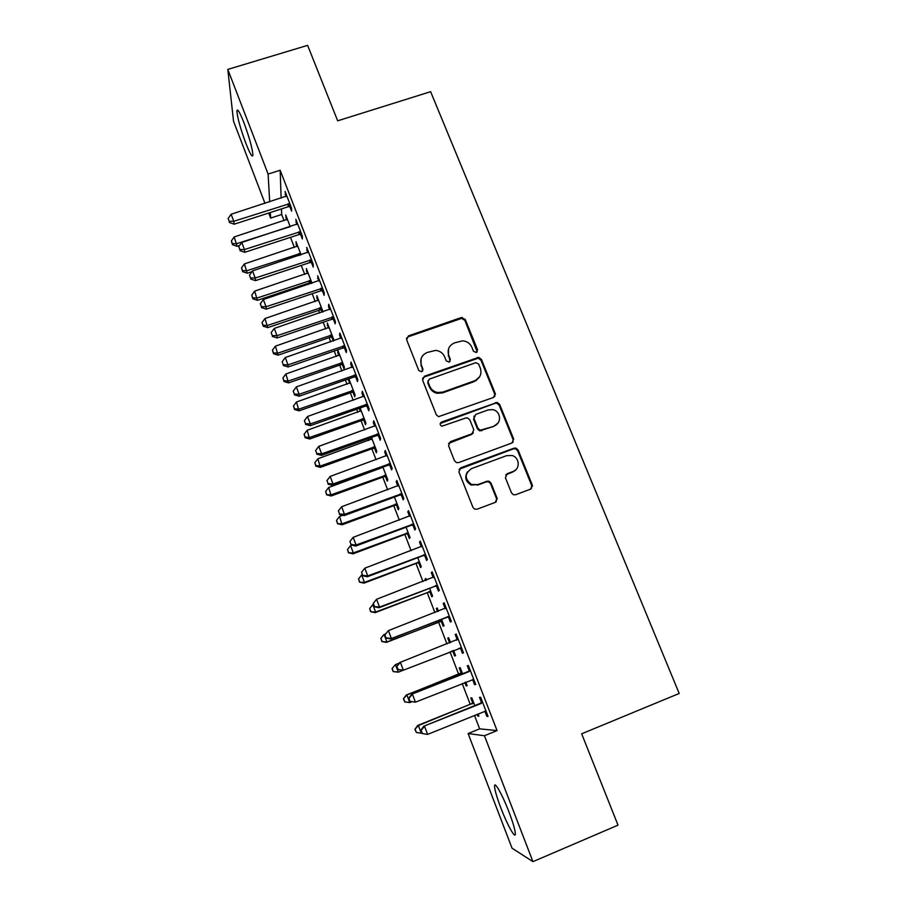 <?xml version="1.0" encoding="UTF-8"?>
<svg xmlns="http://www.w3.org/2000/svg" width="907" height="907" viewBox="0 0 907 907"><rect width="100%" height="100%" fill="white"/><g stroke="black" fill="none" stroke-linecap="round" stroke-linejoin="round"><path stroke-width="1.36" d="M476.322 352.528L477.558 349.807L465.257 319.411L461.198 317.575L408.456 335.873L406.642 339.774L418.796 370.51L421.676 371.813L422.945 369.047L421.358 365.056C419.714 359.24 421.63 355.045 427.14 352.483L435.643 350.385C439.906 350.862 442.911 353.027 444.657 356.87L446.244 360.839L449.112 362.131L450.348 359.387L448.761 355.419C447.094 349.626 448.988 345.465 454.441 342.914L462.581 340.828C466.958 341.191 470.053 343.356 471.878 347.29L473.477 351.236L476.322 352.528M477.229 351.916L464.849 320.364L461.754 318.357L408.184 336.792L406.449 338.322M422.764 370.94L421.358 365.056M450.099 361.405L448.761 355.419M500.879 808.012C496.911 797.502 494.803 790.292 494.553 786.369C494.202 780.235 502.308 794.419 508.952 811.901C512.977 822.536 515.108 829.792 515.335 833.692C515.618 839.916 507.274 824.905 500.879 808.012M245.854 143.306C240.514 128.828 237.532 118.125 236.886 111.198C237.237 107.933 239.584 111.765 243.926 122.683C249.334 137.399 252.327 148.136 252.928 154.904C252.531 158.113 250.173 154.247 245.854 143.306M511.48 492.852L513.362 494.712L515.652 494.734L530.561 489.145L532.307 485.052L518.135 450.053L515.958 448.103L514.008 448.183L460.699 467.808L458.897 471.901L472.91 507.308L474.588 509.099L477.093 509.201L495.301 502.365L497.081 498.249L491.05 483.125L489.145 481.254L486.878 481.243L477.876 484.587L471.617 484.474C464.475 479.032 464.441 473.749 471.527 468.613L506.628 455.654L512.036 455.507C519.677 457.411 520.425 469.168 513.022 471.527L507.183 473.692L505.426 477.774L511.48 492.852M474.486 715.43L479.656 728.854L497.059 730.588L280.161 170.244L268.109 174.065L269.696 201.853M497.059 730.588L484.44 735.736L532.942 861.65L512.036 848.181L468.114 733.548L484.44 735.736M264.991 203.372L233.541 121.266L227.804 69.42L307.62 45.35L337.665 120.824L430.621 91.686L679.196 693.47L581.659 733.797L618.018 825.155L532.942 861.65M227.804 69.42L268.109 174.065M493.499 397.47L495.245 393.502L481.424 359.365L478.647 357.347L424.431 376.224L422.617 380.18L436.278 414.703L438.523 416.664L493.499 397.47M499.666 404.42L513.657 438.999L511.911 443.013L458.636 462.593L456.414 462.593L454.475 460.711L448.546 445.711L450.348 441.664L472.014 433.773L473.794 429.748L469.86 419.896L467.57 417.934L465.733 418.025L441.822 426.222C439.725 424.907 439.634 423.512 441.562 422.05L497.206 402.436L499.666 404.42L499.167 405.18L513.124 439.668L513.657 438.999M472.626 679.57L474.599 684.672L475.722 684.513L468.363 665.489L467.298 665.772L469.259 670.863M462.627 673.98L460.189 667.665L459.225 667.926L461.096 672.779M464.815 682.438L466.164 685.93L467.082 685.556M465.745 682.075L467.173 685.771L466.164 685.93M448.455 617.021L450.394 622.043L451.346 621.476L444.124 602.781L443.217 603.45L445.144 608.461M438.444 611.239L437.174 607.939L436.346 608.552L437.525 611.601M441.324 621.476L443.172 626.261L444.033 625.762L441.528 619.243M424.68 555.492L426.585 560.435L427.39 559.494L420.27 541.105L419.522 542.148L421.313 546.785M418.728 562.828L420.553 567.544L421.267 566.694L417.787 557.646M401.291 494.984L403.173 499.836L403.819 498.533L396.824 480.438L396.223 481.855L397.833 486.027M396.484 505.086L398.275 509.734L398.865 508.544L394.432 497.059M378.287 435.439L380.135 440.224L380.634 438.569L373.752 420.757L373.287 422.526L374.727 426.245M370.555 437.775L371.224 439.521M374.58 448.239L376.348 452.808L376.802 451.301L371.462 437.446M355.646 376.858L357.46 381.564L357.823 379.557L351.043 362.04L350.726 364.149L352.007 367.437M348.515 378.922L349.58 383.332M353.016 392.266L354.75 396.767L355.079 394.942L348.855 378.797M333.357 319.207L335.148 323.844L335.375 321.497L328.708 304.264L328.527 306.702L329.638 309.57M332.45 316.86L332.948 318.142M333.549 340.93L333.685 339.445L327.336 322.96L328.255 328.005M330.953 334.989L331.384 336.123M331.781 337.132L333.277 341.032M311.43 262.463L313.198 267.032L313.278 264.368L306.725 247.407L307.632 252.622M312.019 283.233L306.362 268.551L307.269 273.517M310.863 282.837L311.124 283.54M289.855 206.615L291.589 211.104L291.544 208.134L285.081 191.434L285.966 196.57M290.217 226.671L285.705 214.959L286.589 219.845M280.161 170.244L281.125 198.18M281.487 208.905L281.68 214.483L284.084 220.718M290.478 237.339L294.378 247.475M301.283 265.422L304.752 274.424M308.187 283.335L308.584 284.39M312.178 293.721L315.205 301.577M318.595 310.387L319.615 313.028M323.164 322.257L325.738 328.935M329.094 337.653L330.726 341.905M334.23 351.02L336.35 356.508M339.66 365.124L341.928 371.008M345.397 380.01L347.041 384.285M350.317 392.799L353.22 400.35M356.644 409.238L357.812 412.288M361.054 420.689L364.603 429.929M367.981 438.705L368.673 440.507M371.87 448.806L376.088 459.758M382.765 477.127L387.652 489.825M393.751 505.675L399.329 520.142M404.828 534.438L411.086 550.708M415.984 563.428L422.957 581.534M427.231 592.656L434.918 612.61M438.569 622.111L446.97 643.947M450.008 651.827L458.625 674.207M462.196 683.493L470.211 704.308M301.079 254.844L295.988 241.647L296.884 246.579M300.602 234.437L302.348 238.96L302.371 236.137L295.863 219.313L296.759 224.483M323.051 311.861L316.804 295.648L317.722 300.659M321.282 309.888L322.155 312.167M322.359 290.728L324.128 295.319L324.287 292.825L317.677 275.728L318.584 280.977M342.358 364.591L344.082 369.058L344.343 367.086L337.937 350.476L337.71 352.54L338.878 355.567M344.456 347.914L346.259 352.585L346.553 350.419L339.83 333.039L339.581 335.307L340.771 338.39M359.206 408.331L360.362 411.313M363.764 420.145L365.51 424.68L365.895 423.013L360.113 408.003M366.916 406.03L368.752 410.78L369.172 408.944L362.347 391.28L361.961 393.219L363.322 396.722M385.498 476.56L387.266 481.163L387.788 479.814L382.901 467.139M389.738 465.087L391.597 469.905L392.175 468.431L385.237 450.484L384.704 452.071L386.235 456.017M407.56 533.849L409.363 538.52L410.021 537.5L406.064 527.228M412.934 525.108L414.828 530.017L415.553 528.894L408.501 510.652L407.821 511.877L409.522 516.276M426.471 580.185L425.791 578.428L425.043 579.21L425.553 580.537M429.986 592.033L431.811 596.783L432.605 596.103L429.612 588.314M436.516 586.126L438.444 591.115L439.317 590.366L432.151 571.818L431.324 572.68L433.195 577.544M450.507 642.553L448.636 637.689L447.741 638.12L449.589 642.916M452.763 651.147L454.622 655.976L455.541 655.614M453.545 650.432L455.563 655.648L454.622 655.976M460.495 648.165L462.445 653.221L463.477 652.859L456.187 634.004L455.201 634.481L457.151 639.526M474.815 705.623L471.844 697.891L470.801 697.971L472.683 702.857M477.116 714.365L477.785 716.111L478.715 715.736M478.046 713.99L478.873 716.145L477.785 716.111M484.882 711.292L486.855 716.383L488.057 716.417L480.642 697.245L479.486 697.324L481.47 702.46M476.526 380.407L474.486 381.133M479.656 728.854L468.114 733.548M281.68 214.483L270.626 218.065L268.699 213.043M270.309 212.521L270.626 218.065M285.773 217.748L286.669 217.453M285.161 194.495L286.147 194.189M296.011 244.3L296.906 244.006M295.875 222.215L296.861 221.898M306.317 271.057L307.212 270.762M306.679 250.162L307.666 249.833M316.702 298.006L317.597 297.711M317.563 278.313L318.55 277.984M327.166 325.171L328.062 324.865M328.527 306.702L329.524 306.362M337.71 352.54L338.617 352.222M339.581 335.307L340.578 334.966M348.333 380.112L349.24 379.795M350.726 364.149L351.723 363.798M361.961 393.219L362.959 392.867M373.287 422.526L374.296 422.163M384.704 452.071L385.713 451.709M396.223 481.855L397.221 481.481M407.821 511.877L408.83 511.503M513.747 471.527L512.659 471.935M419.522 542.148L420.531 541.774M425.043 579.21L425.961 578.859M431.324 572.68L432.333 572.294M436.346 608.552L437.265 608.2M443.217 603.45L444.226 603.064M447.741 638.12L448.659 637.757M462.445 653.221L463.466 652.825M455.201 634.481L456.221 634.084M474.599 684.672L475.619 684.263M486.855 716.383L487.875 715.974M448.602 348.685L448.398 356.292M421.052 358.809L421.063 365.906M494.757 396.608L494.769 394.284L480.982 360.226L478.204 358.208L424.125 377.04L422.469 378.434M478.624 363.979L475.767 362.687L429.306 379.137L428.036 381.915L429.714 386.133C431.21 389.568 433.818 391.699 437.537 392.516L442.888 392.096L474.69 380.759C480.143 378.174 482.014 373.967 480.313 368.163L478.624 363.979M427.911 380.781L428.036 381.915M479.667 376.734L474.259 381.575L442.537 392.89L437.185 393.298C433.478 392.482 430.882 390.361 429.385 386.938L427.719 382.72M512.943 442.378L513.124 439.668M473.318 432.866L471.583 434.453L448.546 443.398M499.167 405.18L496.719 403.196L495.075 403.32L440.224 423.49M494.36 425.632C502.127 423.229 500.777 410.882 492.637 409.635L488.045 409.964L475.767 414.397L473.987 418.399L477.932 428.24L480.154 430.201L493.873 426.335L497.988 423.002M473.998 416.075L473.987 418.399M493.873 426.335L479.712 430.893L477.49 428.943L473.556 419.125M515.958 469.633L512.489 472.116L505.709 474.849M467.422 471.901C464.373 477.388 465.62 481.764 471.187 485.041L477.876 484.587M496.208 501.843L496.594 498.782L490.562 483.692L488.669 481.832L486.413 481.81L477.433 485.154M531.287 488.748L531.729 485.619L517.591 450.688L515.425 448.761L513.475 448.829L459.01 469.316M287.36 219.267L234.21 236.931L237.101 246.307L239.629 245.48M232.373 243.654L231.353 240.967L232.521 244.72L232.373 243.654L236.75 243.654L290.206 226.625M231.353 240.967L234.21 236.931M237.101 246.307L232.521 244.72M289.798 203.621L233.779 221.285L231.126 214.256L286.827 195.935M290.977 206.671L288.177 206.751L234.165 224.199L233.779 221.285L229.199 221.319L228.133 218.508L229.199 221.319M229.358 222.487L234.165 224.199M231.126 214.256L228.133 218.508M297.666 245.99L244.391 263.926L247.237 273.211L251.976 271.647M242.532 270.66L241.511 267.95L242.668 271.669L242.532 270.66L246.942 270.705L300.523 253.404M241.511 267.95L244.391 263.926M247.237 273.211L242.668 271.669M308.051 272.916L254.64 291.124L257.452 300.319L309.264 282.973L311.883 282.882M252.781 297.87L251.749 295.138L252.883 298.822L252.781 297.87L257.214 297.961L310.931 280.399M251.749 295.138L254.64 291.124M257.452 300.319L252.883 298.822M300.614 231.591L244.459 249.55L241.784 242.464L297.609 223.848M301.725 234.482L298.925 234.573L244.777 252.305L244.459 249.55L239.833 249.538L238.768 246.704L239.833 249.538M239.981 250.638L244.777 252.305M241.784 242.464L238.768 246.704M311.509 259.787L255.218 278.03L252.52 270.887L308.493 251.976M312.564 262.52L309.763 262.611L309.82 259.924L309.752 262.611L255.479 280.626L255.218 278.03L250.559 277.973L249.482 275.116L250.559 277.973M250.672 279.016L255.479 280.626M252.52 270.887L249.482 275.116M318.504 300.058L264.98 318.527L267.746 327.631L319.672 310.024L322.314 309.933M263.098 325.296L262.055 322.541L263.177 326.18L263.098 325.296L267.576 325.42L321.407 307.586M262.055 322.541L264.98 318.527M267.746 327.631L263.177 326.18M329.037 327.393L275.388 346.157L278.12 355.147L330.159 337.279L332.812 337.177M273.495 352.925L272.451 350.147L273.551 353.753L273.495 352.925L278.007 353.095L331.962 334.989M272.451 350.147L275.388 346.157M278.12 355.147L273.551 353.753M322.495 288.199L266.057 306.747L263.336 299.548L319.457 280.331M323.493 290.773L320.67 290.875L266.261 309.174L266.057 306.747L261.375 306.634L260.286 303.766L261.375 306.634M261.465 307.609L266.261 309.174M263.336 299.548L260.286 303.766M333.572 316.849L276.998 335.692L274.254 328.425L330.499 308.913M334.502 319.253L331.667 319.355L277.123 337.96L276.998 335.692L272.27 335.533L271.17 332.642L272.27 335.533M272.327 336.452L277.123 337.96M274.254 328.425L271.17 332.642M339.66 354.943L285.875 373.99L288.573 382.89L340.737 364.75L343.39 364.637M283.97 380.77L282.927 377.97L284.004 381.53L283.97 380.77L288.517 380.974L342.608 362.596M282.927 377.97L285.875 373.99M288.573 382.89L284.004 381.53M344.739 345.714L288.018 364.863L285.252 357.551L341.644 337.721M345.601 347.959L342.755 348.073L288.086 366.961L288.018 364.863L283.256 364.671L282.156 361.746L283.256 364.671M283.29 365.51L288.086 366.961M285.252 357.551L282.156 361.746M350.363 382.709L296.453 402.028L299.106 410.837L351.394 392.425L354.059 392.3M294.537 408.819L293.471 406.007L294.548 409.522L294.537 408.819L299.106 409.08L353.333 390.418M293.471 406.007L296.453 402.028M299.106 410.837L294.548 409.522M355.986 374.829L299.129 394.284L296.34 386.904L352.868 366.757M356.791 376.904L353.945 377.017L299.129 396.212L299.129 394.284L294.333 394.035L293.222 391.087L294.333 394.035M294.344 394.806L299.129 396.212M296.34 386.904L293.222 391.087M361.145 410.69L307.11 430.303L309.718 438.999L362.131 420.304L364.807 420.179M305.183 437.106L304.106 434.26L305.16 437.741L305.183 437.106L309.786 437.401L364.138 418.456M304.106 434.26L307.11 430.303M309.718 438.999L305.16 437.741M372.006 438.875L317.847 458.783L320.42 467.377L372.947 448.409L375.634 448.273M494.825 394.171L495.415 394.057M315.908 465.597L314.831 462.74L315.863 466.175L315.908 465.597L320.545 465.949L375.022 446.709M314.831 462.74L317.847 458.783M320.42 467.377L315.863 466.175M494.168 425.905L495.846 425.304M382.958 467.298L328.674 487.501L331.202 495.982L383.854 476.731L386.541 476.583M326.713 494.326L325.624 491.435L326.645 494.837L331.395 494.712L385.997 475.177M325.624 491.435L328.674 487.501M331.202 495.982L326.645 494.837M342.801 515.244L339.581 516.434L342.064 524.813L394.84 505.267L397.538 505.12M337.608 523.271L336.52 520.369L337.517 523.713L342.324 523.702L397.062 503.873M336.52 520.369L339.581 516.434M342.064 524.813L337.517 523.713M351.803 545.141L350.578 545.595L353.333 552.93L353.016 553.86L405.917 534.03L408.626 533.872M348.594 552.442L347.483 549.517L348.469 552.817L353.333 552.93L408.207 532.794M347.483 549.517L350.578 545.595M353.016 553.86L348.469 552.817M362.199 574.789L361.655 574.993L364.444 582.385L364.047 583.144L417.084 563.02L419.794 562.85M359.66 581.852L358.548 578.904L359.512 582.158L364.444 582.385L419.442 561.955M358.548 578.904L361.655 574.993M364.047 583.144L359.512 582.158M373.378 604.413L372.834 604.629L375.634 612.066L375.181 612.656L428.331 592.237L431.052 592.056M370.816 611.488L369.693 608.518L370.646 611.726L375.634 612.066L430.768 591.33M369.693 608.518L372.834 604.629M375.181 612.656L370.646 611.726M385.679 633.88L384.092 634.492L386.915 641.997L386.393 642.405L439.668 621.68L442.401 621.499M382.062 641.374L380.929 638.369L381.858 641.544L386.915 641.997L442.185 620.944M380.736 638.551L383.582 634.957L380.929 638.369M386.393 642.405L381.858 641.544M451.527 651.226L453.829 651.169M450.371 642.19L449.623 642.904M399.318 663.074L395.441 664.604L398.286 672.166L402.651 670.454M452.412 650.875L453.681 650.795M392.028 668.572L395.441 664.604L392.028 668.572L393.162 671.588L392.255 668.47M393.389 671.486L398.286 672.166L393.162 671.588M367.335 404.171L310.33 423.932L307.518 416.506L364.183 396.042M368.072 406.075L365.215 406.2L310.262 425.689L310.33 423.932L305.489 423.648L304.378 420.678L305.489 423.648M305.478 424.351L310.262 425.689M307.518 416.506L304.378 420.678M494.871 394.59L495.449 394.33M378.775 433.75L321.622 453.84L318.788 446.335L375.6 425.553M379.432 435.473L376.575 435.609L321.486 455.416L321.622 453.84L316.747 453.5L315.625 450.496L316.747 453.5M316.702 454.124L321.486 455.416M318.788 446.335L315.625 450.496M390.305 463.579L333.016 483.987L330.159 476.424L387.108 455.314M390.894 465.121L388.026 465.268L332.801 485.381L333.016 483.987L328.096 483.59L326.962 480.574L328.096 483.59M328.028 484.157L332.801 485.381M330.159 476.424L326.962 480.574M401.926 493.646L344.49 514.371L341.61 506.752L398.706 485.313M402.447 495.007L399.568 495.165L344.207 515.595L344.49 514.371L339.547 513.94L338.39 510.89L339.547 513.94M339.445 514.428L344.207 515.595M341.61 506.752L338.39 510.89M532.545 486.231L531.944 486.481M413.649 523.963L356.077 545.028L353.163 537.341L410.395 515.561M414.102 525.142L411.211 525.3L355.714 546.059L356.077 545.028L351.077 544.529L349.921 541.456L351.077 544.529M350.952 544.948L355.714 546.059M353.163 537.341L349.921 541.456M425.462 554.528L367.743 575.922L364.818 568.179L422.186 546.059M425.848 555.526L422.945 555.696L367.312 576.773L367.743 575.922L362.709 575.378L361.542 572.283L362.709 575.378M362.551 575.718L367.312 576.773M364.818 568.179L361.542 572.283M437.378 585.344L379.511 607.089L376.564 599.278L434.079 576.807M437.696 586.149L434.782 586.33L379.013 607.735L379.511 607.089L374.444 606.488L373.265 603.37L374.444 606.488M374.251 606.749L379.013 607.735M376.564 599.278L373.265 603.37M384.874 634.9L386.053 638.04L384.874 634.9L388.411 630.637L446.063 607.815M385.09 634.707L388.411 630.637L391.382 638.517L390.804 638.97L446.709 617.225L449.634 617.032M449.396 616.431L391.382 638.517L386.28 637.859M444.827 608.756L446.006 607.645M386.053 638.04L390.804 638.97M396.756 666.43L398.207 669.491L396.756 666.43L399.715 662.563L458.148 639.084M397.005 666.316L400.35 662.257L403.354 670.205L397.958 669.593M461.516 647.768L403.354 670.205L398.207 669.491M456.232 640.308L458.012 638.709M461.674 648.176L458.885 648.324M461.867 672.03L459.724 673.776L406.223 695.045L406.88 694.955L409.76 702.574L411.857 701.735M462.071 672.541L406.88 694.955L403.422 698.832L404.817 701.848L403.672 698.798M404.817 701.848L409.76 702.574L404.567 701.871M403.422 698.832L406.223 695.045M468.908 671.668L411.676 694.252L470.348 670.613M409.023 698.197L412.402 694.15L415.429 702.154L409.953 701.417L409.023 698.197L409.953 701.417M473.726 679.366L415.429 702.154L410.236 701.394M467.831 671.906L470.121 670.035M473.817 679.581L473.205 679.366M411.676 694.252L408.751 698.22M473.465 702.097L471.311 703.866L417.685 725.453L418.41 725.543L421.313 733.23L421.868 733.015M473.737 702.812L418.41 725.543L414.896 729.341L416.336 732.459L415.179 729.387M421.313 733.23L416.336 732.459M414.896 729.341L417.685 725.453M481.198 703.469L423.75 726.212L482.637 702.403M421.154 730.339L422.367 733.57L421.154 730.339L424.555 726.303L427.605 734.387L485.268 711.235M480.041 703.515L482.331 701.621M423.75 726.212L420.837 730.294M422.367 733.57L427.605 734.387M477.116 350.68L477.558 349.807M422.639 369.886L422.945 369.047M449.985 360.249L450.348 359.387M408.184 336.792L408.456 335.873M460.801 318.527L461.198 317.575M464.849 320.364L465.257 319.411M424.125 377.04L424.431 376.224M476.912 358.378L477.343 357.517M480.982 360.226L481.424 359.365M494.769 394.284L495.245 393.502M429.385 386.938L429.714 386.133M442.537 392.89L442.888 392.096M474.259 381.575L474.69 380.759M449.974 442.333L450.348 441.664M471.583 434.453L472.014 433.773M441.21 422.764L441.562 422.05M495.075 403.32L495.562 402.561M477.49 428.943L477.932 428.24M481.606 430.802L482.059 430.111M506.673 474.282L507.183 473.692M512.489 472.116L513.022 471.527M486.413 481.81L486.878 481.243M490.562 483.692L491.05 483.125M460.303 468.42L460.699 467.808M513.475 448.829L514.008 448.183M517.591 450.688L518.135 450.053M531.729 485.619L532.307 485.052M289.299 203.599L289.356 206.592M288.12 203.758L288.177 206.751M298.913 255.559L298.913 253.541M300.047 255.184L300.047 253.393M309.253 282.984L309.31 280.535M310.387 282.825L310.443 280.376M300.115 231.568L300.104 234.414M298.925 231.727L298.925 234.573M311.01 259.765L310.931 262.44M319.672 310.024L319.786 307.734M320.806 309.865L320.931 307.564M330.159 337.279L330.341 335.137M331.304 337.121L331.486 334.966M321.996 288.177L321.849 290.705M320.795 288.347L320.67 290.875M333.062 316.826L332.858 319.185M331.871 316.997L331.667 319.355M340.737 364.75L340.975 362.743M341.882 364.58L342.12 362.573M344.229 345.703L343.957 347.903M343.027 345.873L342.755 348.073M351.394 392.425L351.701 390.577M352.54 392.243L352.846 390.395M355.476 374.806L355.136 376.836M354.274 374.988L353.945 377.017M362.131 420.304L362.505 418.615M363.276 420.134L363.65 418.433M372.947 448.409L373.389 446.879M374.103 448.228L374.546 446.697M383.854 476.731L384.353 475.359M385.01 476.538L385.509 475.166M394.84 505.267L395.407 504.054M395.996 505.074L396.574 503.861M497.274 498.963L497.025 498.317M405.917 534.03L406.551 532.987M407.073 533.838L407.719 532.783M417.084 563.02L417.787 562.136M418.24 562.816L418.955 561.943M428.331 592.237L429.102 591.523M429.499 592.033L430.269 591.319M439.668 621.68L440.507 621.148M440.836 621.465L441.686 620.932M452.264 651.147L453.194 650.784M366.825 404.148L366.405 406.019M365.612 404.341L365.215 406.2M378.253 433.739L377.777 435.428M377.051 433.931L376.575 435.609M389.783 463.556L389.228 465.076M388.57 463.76L388.026 465.268M401.416 493.635L400.781 494.961M400.191 493.827L399.568 495.165M413.127 523.951L412.424 525.096M411.914 524.155L411.211 525.3M424.941 554.517L424.159 555.481M423.716 554.721L422.945 555.696M436.857 585.332L436.006 586.115M435.632 585.548L434.782 586.33M448.874 616.42L447.933 617.009M447.639 616.635L446.709 617.225M445.688 608.178L444.895 608.722M460.983 647.757L459.974 648.154M457.774 639.446L456.777 639.889M460.733 673.119L461.708 672.892M459.724 673.776L460.699 673.55M469.962 670.976L468.885 671.225M472.32 703.208L473.375 703.163M471.311 703.866L472.354 703.821M482.252 702.778L481.095 702.823M236.886 111.198L238.348 110.756M461.754 318.357L462.151 317.405M478.204 358.208L478.647 357.347M437.185 393.298L437.537 392.516M479.712 430.893L480.154 430.201M496.719 403.196L497.206 402.436M471.187 485.041L471.617 484.474M488.669 481.832L489.145 481.254M515.425 448.761L515.958 448.103M309.264 282.973L309.321 280.535M320.069 309.922L320.194 307.62M330.964 337.121L331.146 334.978M321.225 288.233L321.089 290.762M332.71 316.826L332.506 319.196"/></g></svg>
